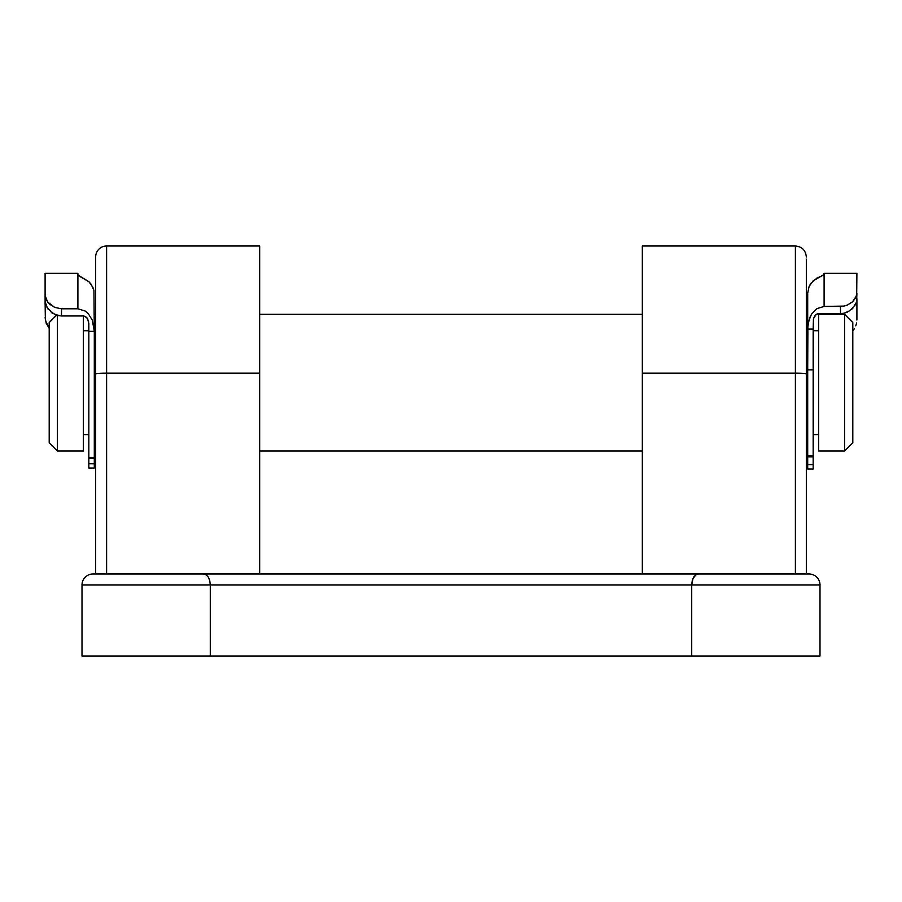 <?xml version="1.0" encoding="UTF-8"?>
<svg xmlns="http://www.w3.org/2000/svg" width="902" height="902" viewBox="0 0 902 902"><rect width="100%" height="100%" fill="white"/><g stroke="black" fill="none" stroke-linecap="round" stroke-linejoin="round"><path stroke-width="1.35" d="M95.668 259.145L95.668 256.935A10.937 10.937 0 0 1 106.605 245.998L106.605 373.169L259.663 373.169L259.663 573.999L259.663 245.998L259.663 373.169L106.605 373.169A10.937 0.755 180 0 0 95.668 373.924L95.668 573.999L106.605 573.999L106.605 245.998A10.937 10.937 0 0 0 95.668 256.935L95.668 573.999M642.337 245.998L795.395 245.998L642.337 245.998L642.337 373.169L795.395 373.169L795.395 245.998L795.395 373.169L642.337 373.169L642.337 573.999L642.337 245.998M92.929 573.999L809.071 573.999L698.599 573.999L696.073 574.709L692.984 578.486L691.721 584.936L691.721 656.002L819.997 656.002L819.997 584.936L691.721 584.936L691.721 656.002L210.279 656.002L819.997 656.002L819.997 584.936A10.937 10.937 0 0 0 809.071 573.999A10.937 10.937 0 0 1 819.997 584.936L691.721 584.936L692.296 580.426L693.863 576.863L696.073 574.709L698.599 573.999L203.401 573.999L205.927 574.709L208.136 576.863L209.704 580.426L210.279 584.936L82.003 584.936L82.003 656.002L210.279 656.002L210.279 584.936L691.721 584.936L210.279 584.936L209.704 580.426L208.136 576.863L205.927 574.709L203.401 573.999L92.929 573.999A10.937 10.937 0 0 0 82.003 584.936L82.003 656.002L210.279 656.002L210.279 584.936L82.003 584.936A10.937 10.937 0 0 1 92.929 573.999M95.668 261.884L95.668 373.924A10.937 0.755 0 0 1 106.605 373.169L106.605 573.999M795.395 573.999L795.395 373.169L795.395 573.999L806.332 573.999L806.332 259.145M806.332 373.924A10.937 0.755 180 0 0 795.395 373.169A10.937 0.755 0 0 1 806.332 373.924L806.332 573.999M697.302 574.179L698.599 573.999L697.302 574.179M203.401 573.999L204.698 574.179M83.367 315.644L83.367 451L57.401 451L49.204 442.803L49.204 322.533L56.555 315.181L49.204 322.533L49.204 442.803L57.401 451L57.401 315.429L57.401 451L83.367 451L83.367 315.959L61.505 315.959L83.367 315.959M844.599 451L852.796 442.803L852.796 322.533L844.599 314.336L844.599 451L844.599 314.336L818.633 314.336L818.633 451L844.599 451L818.633 451L818.633 314.336L844.599 314.336L852.796 322.533L852.796 442.803L844.599 451M818.633 330.73L813.164 330.73L818.633 330.73M813.164 434.595L818.633 434.595L813.164 434.595M807.696 314.336L806.332 314.336L807.696 314.336M642.337 314.336L259.663 314.336L642.337 314.336M95.668 314.336L94.304 314.336L95.668 314.336M94.304 451L95.668 451L94.304 451M259.663 451L642.337 451L259.663 451M806.332 451L807.696 451L806.332 451M88.836 330.73L83.367 330.73L88.836 330.73M83.367 434.595L88.836 434.595L83.367 434.595M818.633 314.336L818.633 313.625L816.197 314.392L813.469 318.609L813.164 329.072L807.696 329.072L807.696 293.116L809.117 286.396L813.164 280.815L824.101 274.49L824.101 306.443L824.101 273.329L823.154 275.257L816.862 278.154L810.842 283.408L809.117 286.396L807.696 293.116L807.696 455.724L813.164 455.724L813.164 369.843L807.696 369.843L807.696 464.643L807.696 456.886L813.164 456.886L813.164 464.643L807.696 464.643L807.696 469.04L813.164 469.051L813.164 464.643L813.164 469.04M818.633 313.625L840.495 313.625L817.359 313.828L815.228 315.226L813.469 318.609L813.164 464.643L807.696 464.643L807.696 469.051M855.784 304.233L850.214 310.525L844.092 313.231L840.495 313.625L840.495 306.443L844.001 306.082L824.101 306.443L816.761 308.687L811.45 314.291L809.725 317.741L807.91 325.216L807.696 369.843L813.164 369.843L813.164 329.072L807.696 329.072L808.564 321.428L811.45 314.291L816.761 308.687L824.101 306.443L840.495 306.443L840.495 313.625L844.092 313.231L847.373 312.126L852.582 308.585L856.618 302.001L856.9 273.329L824.101 273.329M854.419 328.678L852.559 331.338L854.419 328.678M856.618 322.95L855.784 325.847L856.618 322.95M856.9 273.441L856.607 295.608L852.514 301.832L847.271 305.101L844.001 306.082L847.271 305.101L852.514 301.832L855.761 297.739L856.9 293.511L856.618 302.001M856.9 306.466L856.9 299.408M856.9 298.697L856.9 320.052M813.164 456.886L813.164 455.724L807.696 455.724L807.696 456.886M45.1 317.617L46.216 323.277L49.418 328.644L45.382 320.447L45.1 301.685L47.581 308.608L54.65 314.437L61.505 315.959L61.505 308.8L77.899 308.8L85.262 311.055L88.227 313.558L92.286 320.086L94.304 331.35L94.304 458.464L94.304 457.393L88.836 457.393L88.836 468.025L88.836 463.775L94.304 463.775L94.304 468.025L94.304 458.464L94.304 463.775L88.836 463.775L88.836 457.393L94.304 457.393L94.304 331.35L88.836 331.35L88.836 457.393L88.836 323.435L87.539 318.575L84.63 316.162L86.772 317.549L88.52 320.909L88.836 331.35L94.304 331.35L93.932 290.444L91.147 284.198L88.836 281.638L78.846 275.899L77.899 275.009L77.899 273.329L45.1 273.329L45.1 295.428L47.592 301.978L54.695 307.402L61.505 308.8L77.899 308.8L85.262 311.055L88.227 313.558L92.286 320.086L94.304 331.35L93.932 290.444L92.872 287.186L88.836 281.638L77.899 275.009L77.899 308.8L77.899 273.396M46.216 306.308L51.797 312.791L57.942 315.565L61.505 315.959L61.505 308.8L54.695 307.402L49.463 304.03L46.216 299.791L45.1 295.428L45.1 301.685L45.1 273.34M45.382 303.974L45.1 301.685L45.1 304.166M259.663 245.998L106.605 245.998M795.395 245.998C802.036 246.652 805.678 250.294 806.332 256.935M94.304 468.025L88.836 468.025M94.304 458.464L88.836 458.464"/></g></svg>
